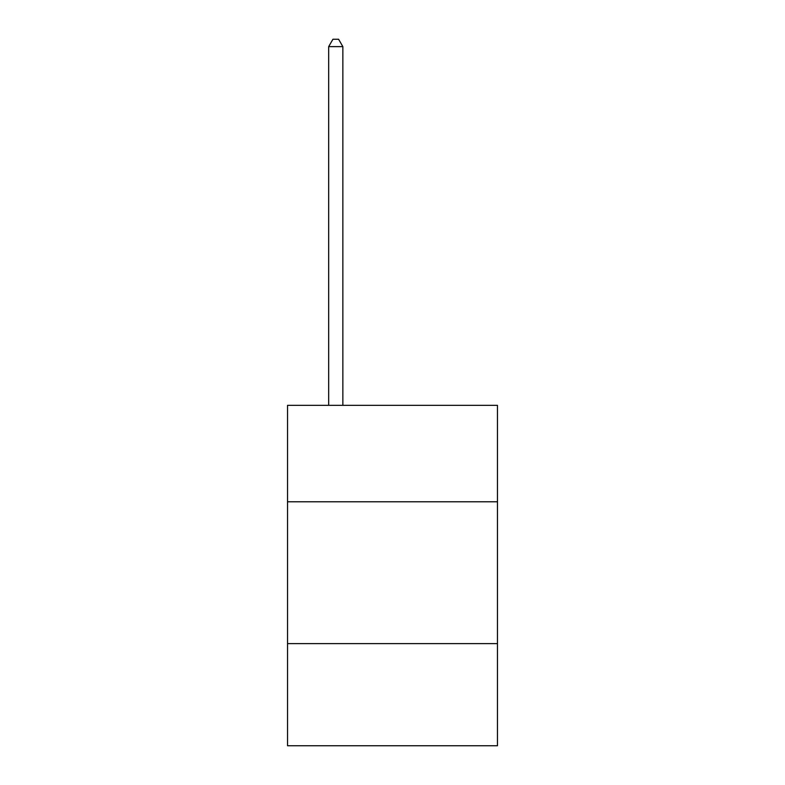 <?xml version="1.0" encoding="UTF-8"?>
<svg xmlns="http://www.w3.org/2000/svg" width="785" height="785" viewBox="0 0 785 785"><rect width="100%" height="100%" fill="white"/><g stroke="black" fill="none" stroke-linecap="round" stroke-linejoin="round"><path stroke-width="1.18" d="M497.464 501.782L497.464 405.325L287.536 405.325L287.536 501.782L497.464 501.782L497.464 745.75L287.536 745.75L287.536 501.782M497.464 643.621L287.536 643.621M342.859 405.325L342.859 46.629L328.67 46.629L328.67 405.325M328.67 46.629L332.928 39.25L338.6 39.25L342.859 46.629"/></g></svg>
